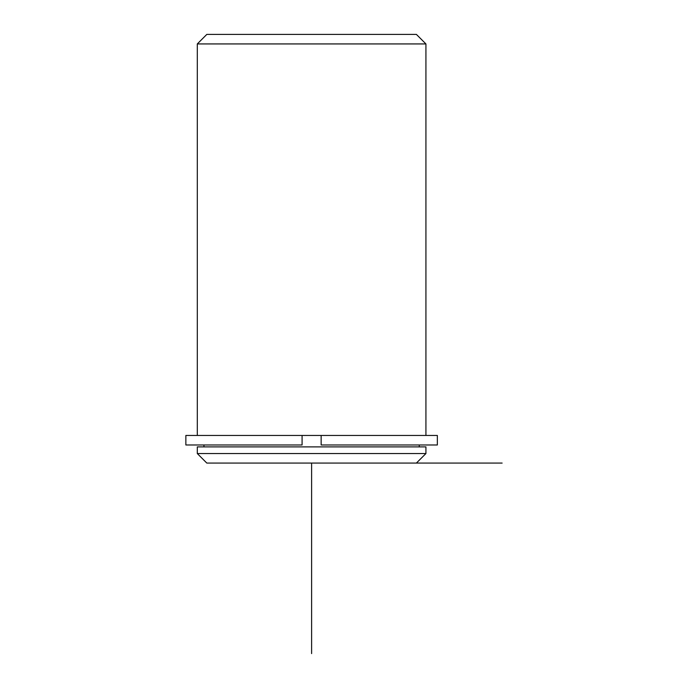 <?xml version="1.0" encoding="UTF-8"?>
<svg xmlns="http://www.w3.org/2000/svg" width="688" height="688" viewBox="0 0 688 688"><rect width="100%" height="100%" fill="white"/><g stroke="black" fill="none" stroke-linecap="round" stroke-linejoin="round"><path stroke-width="1.03" d="M302.084 444.981L185.863 444.981L185.863 435.452L302.084 435.452L302.084 444.981L302.084 435.452L321.141 435.452L321.141 444.981L437.353 444.981L437.353 435.452L321.141 435.452M197.301 446.882L425.924 446.882L425.924 453.547L197.301 453.547L197.301 446.882M197.301 453.547L206.821 463.076L502.137 463.076M197.301 435.452L197.301 43.929L425.924 43.929L425.924 435.452M197.301 43.929L206.821 34.4L416.395 34.4L425.924 43.929M311.612 463.076L311.612 653.6M419.259 446.882L419.259 444.981M203.966 446.882L203.966 444.981M416.395 463.076L425.924 453.547"/></g></svg>

